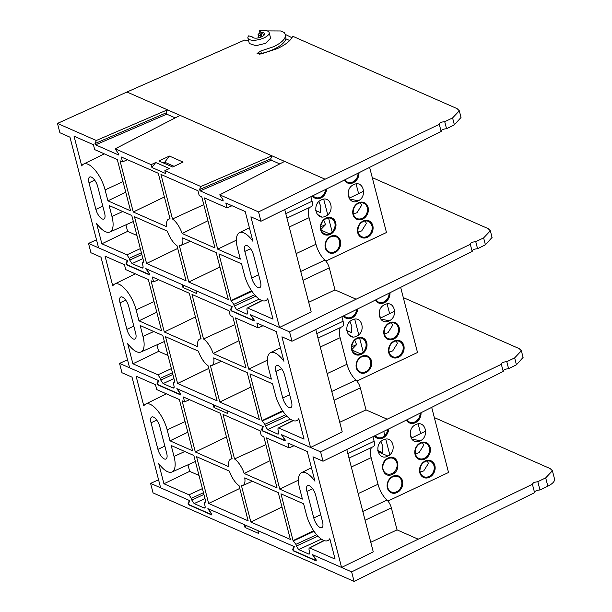<?xml version="1.0" encoding="UTF-8"?>
<svg xmlns="http://www.w3.org/2000/svg" width="612" height="612" viewBox="0 0 612 612"><rect width="100%" height="100%" fill="white"/><g stroke="black" fill="none" stroke-linecap="round" stroke-linejoin="round"><path stroke-width="0.92" d="M396.622 491.75A8.346 6.908 113.8 0 0 401.809 484.046A8.346 6.908 113.8 0 0 398.052 476.664A8.346 6.908 113.8 0 0 392.766 476.847A8.346 6.908 113.8 0 0 387.572 484.551A8.346 6.908 113.8 0 0 391.328 491.941A8.346 6.908 113.8 0 0 396.622 491.75M397.043 492.561A9.126 7.558 113.8 0 0 402.482 480.848A9.126 7.558 113.8 0 0 392.827 476.258A9.126 7.558 113.8 0 0 387.388 487.963A9.126 7.558 113.8 0 0 397.043 492.561M375.011 435.675A8.346 6.908 113.8 0 0 382.508 437.182A8.346 6.908 113.8 0 0 387.702 429.44M374.445 435.958A9.126 7.558 113.8 0 0 382.928 437.985A9.126 7.558 113.8 0 0 388.651 428.974M420.13 413.169A8.346 6.908 -66.2 0 1 414.89 421.913A8.346 6.908 -66.2 0 1 409.604 422.104A8.346 6.908 -66.2 0 1 406.957 419.786M406.429 420.054A9.126 7.558 113.8 0 0 415.318 422.724A9.126 7.558 113.8 0 0 421.025 412.718M420.452 443.394A8.346 6.908 -66.2 0 1 425.738 443.21A8.346 6.908 -66.2 0 1 429.494 450.593A8.346 6.908 -66.2 0 1 424.3 458.296A8.346 6.908 -66.2 0 1 419.013 458.487A8.346 6.908 -66.2 0 1 415.257 451.098A8.346 6.908 -66.2 0 1 420.452 443.394M424.728 459.107A9.126 7.558 113.8 0 0 430.167 447.395A9.126 7.558 113.8 0 0 420.513 442.805A9.126 7.558 113.8 0 0 415.074 454.509A9.126 7.558 113.8 0 0 424.728 459.107M415.724 448.902L415.211 452M422.487 442.782L423.749 445.161L419.044 452.704L415.418 453.836M425.156 461.586A8.346 6.908 -66.2 0 1 430.443 461.402A8.346 6.908 -66.2 0 1 434.199 468.784A8.346 6.908 -66.2 0 1 429.004 476.488A8.346 6.908 -66.2 0 1 423.718 476.672A8.346 6.908 -66.2 0 1 419.962 469.289A8.346 6.908 -66.2 0 1 425.156 461.586M429.433 477.291A9.126 7.558 113.8 0 0 434.872 465.587A9.126 7.558 113.8 0 0 425.21 460.989A9.126 7.558 113.8 0 0 419.778 472.701A9.126 7.558 113.8 0 0 429.433 477.291M420.429 467.086L419.916 470.192M427.191 460.966L428.454 463.353L423.749 470.896L420.123 472.028M411.142 438.269L425.738 431.093M411.608 438.988L420.26 440.793M383.755 431.376L384.826 435.537M385.767 439.187L389.79 454.739M394.235 471.921L394.495 472.931M377.765 450.508L382.355 452.505L382.89 446.454L380.947 441.596M378.063 437.664L375.301 436.004M420.635 433.495L418.157 423.917M387.909 501.06L448.535 472.487L431.689 407.363M383.418 439.875C373.565 443.998 378.017 461.226 387.633 456.177C397.486 452.046 393.034 434.826 383.418 439.875M388.123 458.067C378.27 462.19 382.722 479.418 392.338 474.369C402.191 470.238 397.739 453.018 388.123 458.067M415.808 424.613C405.955 428.737 410.407 445.957 420.023 440.915C429.876 436.784 425.424 419.564 415.808 424.613M388.062 458.656A8.346 6.908 -66.2 0 1 393.348 458.472A8.346 6.908 -66.2 0 1 397.112 465.862A8.346 6.908 -66.2 0 1 391.917 473.566A8.346 6.908 -66.2 0 1 386.623 473.749A8.346 6.908 -66.2 0 1 382.867 466.359A8.346 6.908 -66.2 0 1 388.062 458.656M403.308 297.6L519.152 348.595L521.37 350.76L514.654 357.905L506.79 361.684C503.362 361.914 501.557 362.786 501.373 364.285L387.151 419.189L320.604 451.893L281.795 434.811L285.177 439.89L285.2 440.961L262.211 430.84L261.615 429.525L262.204 429.272M261.615 429.525L262.9 426.495L226.914 410.652L227.641 413.483L213.97 407.462L213.244 404.639L177.25 388.796L180.632 393.876L180.655 394.947L157.666 384.826L157.077 383.502L157.659 383.257M501.274 364.086L503.225 371.423L389.561 428.522L323.021 461.226L312.962 456.797L341.58 567.454L312.426 554.625L315.517 559.269L315.54 560.332L293.76 550.746L293.163 549.431L294.334 546.661L207.881 508.61L210.972 513.246L210.995 514.317L189.215 504.732L188.618 503.408L189.789 500.647L160.635 487.81L132.024 377.153L121.964 372.731L119.547 363.398L158.355 380.48L157.077 383.502M127.525 359.787L119.547 363.398M320.604 451.893L323.021 461.226M506.79 361.684L508.61 368.715C505.191 368.982 503.393 369.885 503.225 371.423M514.654 357.905L516.436 364.79L508.61 368.715M516.436 364.79L523.092 357.431L521.37 350.76M239.055 485.653A15.828 6.426 64.8 0 1 229.393 471.125L196.536 456.659L208.638 503.454L248.158 520.85L239.055 485.653M313.78 517.974A8.545 3.465 -115.2 0 0 321.805 527.628A8.545 3.465 -115.2 0 0 322.547 521.829L315.67 495.246A8.545 3.465 -115.2 0 0 307.645 485.584A8.545 3.465 -115.2 0 0 306.903 491.382L313.78 517.974L320.703 514.707M157.927 449.369A8.545 3.465 -115.2 0 0 165.951 459.023A8.545 3.465 -115.2 0 0 166.694 453.232L159.816 426.641A8.545 3.465 -115.2 0 0 151.799 416.986A8.545 3.465 -115.2 0 0 151.057 422.785L157.927 449.369L164.85 446.11M204.982 498.551L194.126 503.577L204.14 507.983C205.066 508.235 205.364 507.539 205.028 505.894L204.576 504.143C204.24 502.498 204.538 501.802 205.456 502.054L205.938 502.268L193.836 455.473L171.199 445.513L174.03 456.46A22.843 9.272 64.8 0 1 171.987 471.99A22.843 9.272 64.8 0 1 158.646 463.368L163.924 483.771L189.009 494.817L191.342 498.321L191.793 500.073L203.918 494.458M194.126 503.577L191.793 500.073M204.775 508.014L204.14 507.983L205.135 507.463M205.754 501.542L204.829 502.031L205.839 501.855M321.338 539.103L298.671 549.591L308.685 553.998C309.611 554.25 309.901 553.554 309.573 551.909L309.121 550.157C308.785 548.52 309.075 547.824 310.001 548.069L335.093 559.116L329.814 538.713A22.843 9.272 64.8 0 1 327.833 540.595A22.843 9.272 64.8 0 1 306.444 514.738L303.613 503.791L280.969 493.83L293.072 540.618L295.887 544.336L296.338 546.088L317.896 536.104M298.671 549.591L296.338 546.088M309.32 554.028L308.685 553.998L309.68 553.485M323.84 540.465L309.374 548.046L324.245 540.61M278.276 492.645L244.739 477.88A14.535 5.898 64.8 0 1 242.956 485.477A14.535 5.898 64.8 0 1 241.449 485.668L250.851 522.036L290.379 539.432L278.276 492.645M156.741 389.592L155.471 384.696L136.094 376.166L143.789 405.901A22.843 9.272 64.8 0 1 145.633 404.081A22.843 9.272 64.8 0 1 167.16 429.869L169.991 440.824L192.627 450.784L179.377 399.559L156.741 389.592M307.262 451.511L287.885 442.981L289.147 447.877L266.511 437.909L279.76 489.141L302.397 499.101L299.566 488.154A22.843 9.272 64.8 0 1 301.487 472.686A22.843 9.272 64.8 0 1 314.95 481.239L307.262 451.511M220.328 413.245L183.34 396.959L184.602 401.862L182.07 400.745L195.32 451.97L228.857 466.734A14.535 5.898 64.8 0 1 230.563 459.176A14.535 5.898 64.8 0 1 232.155 458.946L220.328 413.245M261.286 435.614L260.016 430.71L223.028 414.431L234.541 458.962A15.828 6.426 64.8 0 1 244.203 473.489L277.068 487.955L263.818 436.723L261.286 435.614M370.78 542.263L397.05 529.877L391.359 507.853A7.834 3.182 -115.2 0 0 386.952 500.065A15.904 6.457 64.8 0 1 378.017 484.253L371.14 457.669A15.904 6.457 64.8 0 1 371.859 447.311M349.008 458.082L373.45 446.561A7.834 3.182 -115.2 0 0 374.131 441.244L372.953 436.685M239.774 488.43L208.638 503.454M213.97 407.462L215.409 405.588M211.721 513.942L211.239 514.187M316.259 559.965L315.784 560.209M346.797 449.545L373.266 551.886L341.58 567.454M199.007 475.463L189.666 471.355L163.924 483.771M189.666 471.355L187.976 464.829M293.072 540.618L313.627 530.703M281.994 507.011L250.851 522.036M187.823 432.217L169.991 440.824M289.147 447.877L294.074 445.704M298.434 480.129L279.76 489.141M184.602 401.862L189.529 399.69M226.463 436.945L195.32 451.97M270.022 460.721L244.203 473.489M265.86 444.633L234.541 458.962M188.114 503.5L189.391 500.471L150.59 483.388L153.054 492.905L354.096 581.4L534.59 492.691L532.409 484.276L418.18 539.18L351.64 571.883L312.839 554.809L316.213 559.888L316.236 560.952L293.247 550.838L292.658 549.515L293.936 546.485L257.95 530.65L258.685 533.473L245.007 527.46L244.28 524.629L208.294 508.786L211.668 513.866L211.691 514.937L188.71 504.816L188.114 503.5L188.687 503.248M434.336 417.591L550.188 468.585L552.399 470.75L545.69 477.896L537.818 481.675L533.924 482.424L532.31 484.077M534.475 492.27A3.527 1.362 165.5 0 1 536.089 490.816A3.527 1.362 165.5 0 1 539.983 490.044L547.832 486.18A15.675 6.059 -14.5 0 0 554.518 478.936L552.399 470.75M351.64 571.883L354.096 581.4M150.59 483.388L158.562 479.785M537.818 481.675L539.983 490.044M245.007 527.46L246.445 525.586M365.586 371.759A8.346 6.908 113.8 0 0 370.78 364.063A8.346 6.908 113.8 0 0 367.024 356.674A8.346 6.908 113.8 0 0 361.73 356.857A8.346 6.908 113.8 0 0 356.536 364.561A8.346 6.908 113.8 0 0 360.3 371.951A8.346 6.908 113.8 0 0 365.586 371.759M343.982 315.685A8.346 6.908 113.8 0 0 346.185 317.376A8.346 6.908 113.8 0 0 351.472 317.192A8.346 6.908 113.8 0 0 356.674 309.45M366.007 372.57A9.126 7.558 113.8 0 0 371.446 360.858A9.126 7.558 113.8 0 0 361.791 356.268A9.126 7.558 113.8 0 0 356.352 367.973A9.126 7.558 113.8 0 0 366.007 372.57M360.881 353.575A8.346 6.908 113.8 0 0 365.854 342.873A8.346 6.908 113.8 0 0 357.026 338.666A8.346 6.908 113.8 0 0 352.053 349.375A8.346 6.908 113.8 0 0 360.881 353.575M361.302 354.379A9.126 7.558 113.8 0 0 366.741 342.666A9.126 7.558 113.8 0 0 357.087 338.076A9.126 7.558 113.8 0 0 351.648 349.781A9.126 7.558 113.8 0 0 361.302 354.379M343.409 315.968A9.126 7.558 113.8 0 0 351.892 317.995A9.126 7.558 113.8 0 0 357.615 308.983M389.094 293.179A8.346 6.908 -66.2 0 1 383.862 301.923A8.346 6.908 -66.2 0 1 378.576 302.114A8.346 6.908 -66.2 0 1 375.921 299.796M375.393 300.064A9.126 7.558 113.8 0 0 384.282 302.733A9.126 7.558 113.8 0 0 389.989 292.727M389.416 323.404A8.346 6.908 -66.2 0 1 394.709 323.22A8.346 6.908 -66.2 0 1 398.466 330.602A8.346 6.908 -66.2 0 1 393.271 338.306A8.346 6.908 -66.2 0 1 387.985 338.497A8.346 6.908 -66.2 0 1 384.221 331.107A8.346 6.908 -66.2 0 1 389.416 323.404M393.692 339.117A9.126 7.558 113.8 0 0 399.131 327.405A9.126 7.558 113.8 0 0 389.477 322.815A9.126 7.558 113.8 0 0 384.038 334.519A9.126 7.558 113.8 0 0 393.692 339.117M384.696 328.912L384.183 332.01M391.45 322.792L392.713 325.171L388.008 332.714L384.382 333.846M394.12 341.595A8.346 6.908 -66.2 0 1 399.414 341.412A8.346 6.908 -66.2 0 1 403.17 348.794A8.346 6.908 -66.2 0 1 397.976 356.498A8.346 6.908 -66.2 0 1 392.69 356.689A8.346 6.908 -66.2 0 1 388.926 349.299A8.346 6.908 -66.2 0 1 394.12 341.595M398.397 357.301A9.126 7.558 113.8 0 0 403.836 345.596A9.126 7.558 113.8 0 0 394.182 340.999A9.126 7.558 113.8 0 0 388.742 352.711A9.126 7.558 113.8 0 0 398.397 357.301M389.4 347.096L388.888 350.202M396.155 340.976L397.418 343.363L392.713 350.906L389.087 352.038M380.113 318.278L394.709 311.103M380.58 318.997L389.224 320.803M356.544 344.579L351.801 346.813M354.738 319.196L358.762 334.749M359.604 338L363.207 351.931M346.736 330.518L351.326 332.515L351.862 326.464L349.911 321.606M352.053 349.353L356.567 344.655L354.83 340.188M352.673 336.891L348.19 334.259M389.607 313.505L387.128 303.927M356.873 381.069L417.506 352.497L400.661 287.372M352.382 319.885C342.529 324.016 346.981 341.236 356.597 336.187C366.45 332.064 361.998 314.836 352.382 319.885M384.772 304.623C374.919 308.746 379.371 325.974 388.987 320.925C398.84 316.794 394.388 299.574 384.772 304.623M334.557 251.769A8.346 6.908 113.8 0 0 339.752 244.073A8.346 6.908 113.8 0 0 335.988 236.683A8.346 6.908 113.8 0 0 330.702 236.867A8.346 6.908 113.8 0 0 325.507 244.57A8.346 6.908 113.8 0 0 329.264 251.96A8.346 6.908 113.8 0 0 334.557 251.769M312.954 195.695A8.346 6.908 113.8 0 0 315.149 197.385A8.346 6.908 113.8 0 0 320.443 197.202A8.346 6.908 113.8 0 0 325.638 189.46M334.978 252.58A9.126 7.558 113.8 0 0 340.417 240.868A9.126 7.558 113.8 0 0 330.763 236.278A9.126 7.558 113.8 0 0 325.324 247.982A9.126 7.558 113.8 0 0 334.978 252.58M329.853 233.585A8.346 6.908 113.8 0 0 334.825 222.883A8.346 6.908 113.8 0 0 325.997 218.683A8.346 6.908 113.8 0 0 321.025 229.385A8.346 6.908 113.8 0 0 329.853 233.585M330.273 234.388A9.126 7.558 113.8 0 0 335.713 222.684A9.126 7.558 113.8 0 0 326.058 218.086A9.126 7.558 113.8 0 0 320.619 229.791A9.126 7.558 113.8 0 0 330.273 234.388M312.38 195.978A9.126 7.558 113.8 0 0 320.864 198.005A9.126 7.558 113.8 0 0 326.586 188.993M358.066 173.188A8.346 6.908 -66.2 0 1 352.833 181.932A8.346 6.908 -66.2 0 1 347.54 182.124A8.346 6.908 -66.2 0 1 344.893 179.806M344.365 180.073A9.126 7.558 113.8 0 0 353.254 182.743A9.126 7.558 113.8 0 0 358.961 172.737M358.387 203.413A8.346 6.908 -66.2 0 1 363.673 203.23A8.346 6.908 -66.2 0 1 367.437 210.612A8.346 6.908 -66.2 0 1 362.243 218.316A8.346 6.908 -66.2 0 1 356.949 218.507A8.346 6.908 -66.2 0 1 353.193 211.117A8.346 6.908 -66.2 0 1 358.387 203.413M362.664 219.127A9.126 7.558 113.8 0 0 368.103 207.414A9.126 7.558 113.8 0 0 358.448 202.824A9.126 7.558 113.8 0 0 353.009 214.529A9.126 7.558 113.8 0 0 362.664 219.127M353.66 208.922L353.147 212.02M360.422 202.802L361.684 205.181L356.98 212.724L353.353 213.856M363.092 221.605A8.346 6.908 -66.2 0 1 368.378 221.422A8.346 6.908 -66.2 0 1 372.142 228.804A8.346 6.908 -66.2 0 1 366.948 236.507A8.346 6.908 -66.2 0 1 361.654 236.699A8.346 6.908 -66.2 0 1 357.898 229.309A8.346 6.908 -66.2 0 1 363.092 221.605M367.368 237.311A9.126 7.558 113.8 0 0 372.807 225.606A9.126 7.558 113.8 0 0 363.153 221.008A9.126 7.558 113.8 0 0 357.714 232.721A9.126 7.558 113.8 0 0 367.368 237.311M358.364 227.113L357.852 230.211M365.127 220.993L366.389 223.372L361.684 230.915L358.058 232.047M349.085 198.288L363.673 191.112M349.544 199.007L358.196 200.812M325.515 224.589L320.772 226.822M323.71 199.206L327.726 214.758M328.567 218.01L332.171 231.94M315.708 210.528L320.29 212.525L320.833 206.473L318.883 201.623M321.017 229.362L325.538 224.665L323.794 220.198M321.644 216.9L317.161 214.269M358.571 193.514L356.092 183.937M325.844 261.079L386.47 232.506L369.625 167.382M321.354 199.895C311.5 204.025 315.953 221.246 325.569 216.197C335.422 212.073 330.97 194.845 321.354 199.895M353.744 184.633C343.89 188.756 348.343 205.984 357.959 200.935C367.812 196.804 363.36 179.584 353.744 184.633M372.272 177.61L488.124 228.605L490.334 230.77L483.625 237.915L475.761 241.694C472.326 241.924 470.529 242.796 470.345 244.295L356.115 299.199L289.575 331.903L250.767 314.82L254.141 319.9L254.171 320.971L231.183 310.85L230.586 309.534L231.168 309.282M289.575 331.903L291.985 341.236L281.933 336.814L310.544 447.464L281.398 434.635L284.481 439.278L284.503 440.342L262.724 430.756L262.127 429.44L263.305 426.671L176.853 388.62L179.936 393.256L179.959 394.327L158.179 384.741L157.59 383.418L158.76 380.656L129.606 367.82L100.988 257.162L90.928 252.741L88.518 243.408L127.327 260.49L126.041 263.512L126.623 263.267M230.586 309.534L231.872 306.505L195.878 290.662L196.613 293.492L182.942 287.472L182.208 284.649L146.222 268.806L149.603 273.885L149.626 274.956L126.638 264.835L126.041 263.512M470.238 244.096L472.189 251.433L358.533 308.532L291.985 341.236M96.497 239.797L88.518 243.408M475.761 241.694L477.574 248.732C474.155 248.992 472.365 249.895 472.189 251.433M483.625 237.915L485.408 244.8L477.574 248.732M485.408 244.8L492.063 237.441L490.334 230.77M208.026 365.662A15.828 6.426 64.8 0 1 198.365 351.135L165.5 336.669L177.602 383.464L217.13 400.86L208.026 365.662M285.268 440.043L284.503 440.342M180.724 394.029L179.959 394.327M282.752 397.984A8.545 3.465 -115.2 0 0 290.769 407.638A8.545 3.465 -115.2 0 0 291.511 401.839L284.641 375.255A8.545 3.465 -115.2 0 0 276.616 365.594A8.545 3.465 -115.2 0 0 275.874 371.392L282.752 397.984L289.675 394.717M126.898 329.378A8.545 3.465 -115.2 0 0 134.923 339.033A8.545 3.465 -115.2 0 0 135.665 333.242L128.788 306.65A8.545 3.465 -115.2 0 0 120.763 296.996A8.545 3.465 -115.2 0 0 120.021 302.795L126.898 329.378L133.821 326.12M173.946 378.56L163.098 383.586L173.112 387.993C174.037 388.245 174.328 387.549 173.999 385.904L173.54 384.152C173.211 382.508 173.502 381.812 174.428 382.064L174.91 382.278L162.807 335.483L140.171 325.523L143.001 336.47A22.843 9.272 64.8 0 1 140.951 351.999A22.843 9.272 64.8 0 1 127.617 343.378L132.896 363.78L157.98 374.827L160.313 378.331L160.765 380.083L172.89 374.468M163.098 383.586L160.765 380.083M173.747 388.023L173.112 387.993L174.099 387.473M174.718 381.551L173.793 382.041L174.803 381.865M290.302 419.113L267.643 429.601L277.657 434.007C278.575 434.26 278.873 433.564 278.537 431.927L278.085 430.167C277.749 428.53 278.047 427.834 278.973 428.079L304.057 439.125L298.778 418.723A22.843 9.272 64.8 0 1 296.805 420.605A22.843 9.272 64.8 0 1 275.408 394.748L272.577 383.8L249.941 373.84L262.043 420.628L264.858 424.346L265.31 426.097L286.867 416.122M267.643 429.601L265.31 426.097M278.284 434.038L277.657 434.007L278.644 433.495M292.811 420.475L278.338 428.056L293.217 420.62M247.248 372.654L213.71 357.89A14.535 5.898 64.8 0 1 211.92 365.486A14.535 5.898 64.8 0 1 210.413 365.678L219.823 402.046L259.35 419.442L247.248 372.654M125.712 269.601L124.443 264.705L105.065 256.176L112.753 285.911A22.843 9.272 64.8 0 1 114.605 284.09A22.843 9.272 64.8 0 1 136.124 309.879L138.955 320.833L161.599 330.794L148.349 279.569L125.712 269.601M276.226 331.52L256.849 322.991L258.119 327.887L235.482 317.919L248.732 369.151L271.368 379.111L268.538 368.164A22.843 9.272 64.8 0 1 270.45 352.696A22.843 9.272 64.8 0 1 283.922 361.256L276.226 331.52M189.299 293.255L152.304 276.968L153.574 281.872L151.042 280.755L164.291 331.979L197.829 346.744A14.535 5.898 64.8 0 1 199.527 339.186A14.535 5.898 64.8 0 1 201.118 338.956L189.299 293.255M230.25 315.624L228.987 310.72L191.992 294.441L203.513 338.972A15.828 6.426 64.8 0 1 213.175 353.499L246.032 367.965L232.79 316.733L230.25 315.624M387.151 419.189L366.022 409.887L360.323 387.863A7.834 3.182 -115.2 0 0 355.924 380.075A15.904 6.457 64.8 0 1 346.989 364.262L340.111 337.679A15.904 6.457 64.8 0 1 340.823 327.321M317.972 338.092L342.414 326.578A7.834 3.182 -115.2 0 0 343.095 321.254L341.917 316.695M208.746 368.439L177.602 383.464M182.942 287.472L184.38 285.597M315.769 329.554L342.238 431.896L310.544 447.464M167.979 355.473L158.63 351.365L132.896 363.78M158.63 351.365L156.947 344.839M262.043 420.628L282.591 410.713M250.966 387.021L219.823 402.046M156.794 312.227L138.955 320.833M258.119 327.887L263.045 325.714M267.406 360.139L248.732 369.151M153.574 281.872L158.5 279.699M195.427 316.955L164.291 331.979M238.994 340.731L213.175 353.499M234.832 324.643L203.513 338.972M366.022 409.887L339.744 422.272M149.076 274.398L127.151 264.751L126.554 263.428L127.724 260.666L98.578 247.829L69.959 137.172L59.899 132.75L57.482 123.417L96.291 140.5L167.436 109.816L166.158 112.845L166.755 114.169L175.216 117.894M267.192 30.898L280.694 30.967L284.343 32.574L285.521 34.907C285.674 38.87 281.65 42.825 273.442 46.787L260.758 51.003L257.078 53.474L260.995 54.032L277.458 48.555C284.687 45.173 289.514 41.57 291.947 37.737L292.697 36.253L457.088 108.615L459.306 110.78L452.589 117.925L444.725 121.704C441.298 121.933 439.493 122.805 439.309 124.305L325.087 179.209L271.98 155.838L270.703 158.868L271.292 160.183L279.753 163.909M284.626 161.4L219.739 194.83L223.112 199.91L223.135 200.981L200.147 190.86L199.558 189.544L270.703 158.868M115.194 148.815L151.179 164.659L155.716 162.517L169.386 168.537L164.85 170.672L200.835 186.515L271.98 155.838L180.081 115.385L115.194 148.815L118.567 153.895L118.59 154.966L95.602 144.845L95.013 143.529L166.158 112.845M291.947 37.737L285.429 34.471L285.957 38.862A26.247 10.152 -14.5 0 1 274.046 49.144A26.247 10.152 -14.5 0 1 261.393 53.458A3.917 1.515 -14.5 0 0 259.197 54.254M439.209 124.106L441.16 131.442L327.497 188.542L260.957 221.246L250.897 216.824L279.516 327.474L250.362 314.644L253.452 319.288L253.475 320.351L231.55 310.705M180.081 115.385L126.975 92.007L244.632 40.048L248.679 41.019M247.921 38.089L249.329 43.529L255.954 45.701L265.6 43.337L270.611 38.189L269.165 32.597A10.97 4.238 165.5 0 1 259.603 39.443A10.97 4.238 165.5 0 1 247.921 38.089A10.97 4.238 165.5 0 1 248.633 35.879L251.042 36.452A7.834 3.029 -14.5 0 1 252.68 37.309A6.265 2.425 165.5 0 0 259.695 37.531A6.265 2.425 165.5 0 0 264.613 33.767A6.265 2.425 165.5 0 0 262.663 32.604A7.834 3.029 165.5 0 1 260.735 31.885L259.389 30.814L260.827 36.376L258.019 34.134L258.952 37.737M260.024 33.247L258.019 34.134M259.389 30.814A10.97 4.238 165.5 0 1 269.165 32.597M126.975 92.007L57.482 123.417M158.952 160.994L169.417 156.06L183.087 162.073L172.622 167.007L158.952 160.994M219.739 194.83L258.539 211.913L325.087 179.209M258.539 211.913L260.957 221.246M444.725 121.704L446.546 128.742C443.126 129.002 441.328 129.905 441.16 131.442M452.589 117.925L454.372 124.81L446.546 128.742M454.372 124.81L461.027 117.45L459.306 110.78M289.736 40.53L285.957 38.862M176.99 245.672A15.828 6.426 64.8 0 1 167.336 231.145L134.472 216.679L146.574 263.474L186.094 280.87L176.99 245.672M151.179 164.659L151.906 167.481L165.584 173.502L164.85 170.672M200.835 186.515L199.558 189.544M254.232 320.053L253.475 320.351M231.045 309.58L232.269 306.681L145.824 268.63L149.053 273.488M96.291 140.5L95.013 143.529M251.716 277.993A8.545 3.465 -115.2 0 0 259.74 287.648A8.545 3.465 -115.2 0 0 260.483 281.849L253.605 255.265A8.545 3.465 -115.2 0 0 245.58 245.611A8.545 3.465 -115.2 0 0 244.838 251.402L251.716 277.993L258.639 274.727M95.87 209.388A8.545 3.465 -115.2 0 0 103.887 219.042A8.545 3.465 -115.2 0 0 104.629 213.251L97.759 186.66A8.545 3.465 -115.2 0 0 89.734 177.006A8.545 3.465 -115.2 0 0 88.992 182.804L95.87 209.388L102.793 206.129M142.917 258.57L132.062 263.596L142.076 268.002C143.001 268.255 143.3 267.559 142.963 265.914L142.512 264.162C142.175 262.517 142.474 261.821 143.399 262.074L143.874 262.288L131.779 215.493L109.135 205.533L111.973 216.48A22.843 9.272 64.8 0 1 109.923 232.009A22.843 9.272 64.8 0 1 96.589 223.388L101.86 243.79L126.944 254.837L129.277 258.341L129.736 260.092L141.862 254.477M132.062 263.596L129.736 260.092M142.711 268.033L142.076 268.002L143.07 267.482M143.69 261.561L142.764 262.051L143.774 261.875M259.274 299.123L236.607 309.611L246.621 314.025C247.546 314.27 247.845 313.573 247.508 311.936L247.057 310.177C246.72 308.54 247.018 307.844 247.937 308.088L273.029 319.135L267.75 298.733A22.843 9.272 64.8 0 1 265.769 300.614A22.843 9.272 64.8 0 1 244.379 274.757L241.549 263.81L218.912 253.85L231.007 300.637L233.822 304.355L234.274 306.107L255.831 296.132M236.607 309.611L234.274 306.107M247.256 314.048L246.621 314.025L247.615 313.505M261.775 300.484L247.309 308.065L262.181 300.63M216.212 252.664L182.682 237.9A14.535 5.898 64.8 0 1 180.892 245.496A14.535 5.898 64.8 0 1 179.385 245.687L188.794 282.055L228.314 299.452L216.212 252.664M94.676 149.611L93.414 144.715L74.037 136.185L81.725 165.921A22.843 9.272 64.8 0 1 83.569 164.1A22.843 9.272 64.8 0 1 105.096 189.896L107.926 200.843L130.563 210.803L117.313 159.579L94.676 149.611M245.198 211.53L225.82 203L227.083 207.896L204.446 197.928L217.696 249.16L240.332 259.121L237.502 248.174A22.843 9.272 64.8 0 1 239.422 232.705A22.843 9.272 64.8 0 1 252.886 241.266L245.198 211.53M158.271 173.265L121.275 156.978L122.545 161.882L120.013 160.765L133.255 211.989L166.793 226.754A14.535 5.898 64.8 0 1 168.499 219.195A14.535 5.898 64.8 0 1 170.09 218.966L158.271 173.265M199.221 195.633L197.951 190.73L160.964 174.451L172.477 218.981A15.828 6.426 64.8 0 1 182.139 233.509L215.003 247.975L201.753 196.743L199.221 195.633M174.083 166.326L164.712 162.203L169.417 156.06M163.259 162.891L164.712 162.203M151.906 167.481L155.716 162.517M356.115 299.199L334.986 289.897L329.294 267.88A7.834 3.182 -115.2 0 0 324.888 260.085A15.904 6.457 64.8 0 1 315.953 244.272L309.075 217.688A15.904 6.457 64.8 0 1 309.794 207.338M286.944 218.102L311.386 206.588A7.834 3.182 -115.2 0 0 312.066 201.264L310.888 196.704M177.71 248.449L146.574 263.474M284.733 209.564L311.202 311.906L279.516 327.474M136.943 235.482L127.602 231.374L101.86 243.79M127.602 231.374L125.911 224.849M231.007 300.637L251.563 290.723M219.93 267.031L188.794 282.055M125.758 192.237L107.926 200.843M227.083 207.896L232.017 205.724M236.37 240.149L217.696 249.16M122.545 161.882L127.472 159.709M164.399 196.965L133.255 211.989M207.958 220.741L182.139 233.509M203.796 204.653L172.477 218.981M334.986 289.897L308.716 302.282M157.666 384.826L158.057 384.657M262.211 430.84L262.602 430.672M306.903 491.382L312.587 488.705M151.057 422.785L156.741 420.107M189.009 494.817L202.411 488.613M184.793 451.495L174.03 456.46M185.076 421.599L167.16 429.869M374.131 441.244L347.853 453.63M371.14 457.669L351.319 467.01M378.017 484.253L358.188 493.593M386.952 500.065L362.809 511.448M365.081 520.238L391.359 507.853M191.342 498.321L203.467 492.706M293.553 540.832L314.055 531.338M295.887 544.336L316.649 534.727M292.658 549.515L293.232 549.27M545.69 477.896L547.832 486.18M397.05 529.877L418.18 539.18M293.247 550.838L293.638 550.67M188.71 504.816L189.093 504.655M126.638 264.835L127.021 264.667M275.874 371.392L281.558 368.715M120.021 302.795L125.705 300.117M157.98 374.827L171.375 368.623M153.765 331.505L143.001 336.47M154.048 301.609L136.124 309.879M343.095 321.254L316.825 333.639M340.111 337.679L320.283 347.019M346.989 364.262L327.16 373.603M355.924 380.075L331.773 391.458M334.053 400.248L360.323 387.863M160.313 378.331L172.439 372.716M262.525 420.842L283.027 411.348M264.858 424.346L285.613 414.737M260.758 51.003L261.393 53.458M261.967 36.659L260.735 31.885M263.474 35.733L262.663 32.604M95.602 144.845L166.755 114.169M200.147 190.86L271.292 160.183M244.838 251.402L250.522 248.724M88.992 182.804L94.676 180.127M126.944 254.837L140.347 248.633M122.729 211.515L111.973 216.48M123.02 181.619L105.096 189.896M312.066 201.264L285.789 213.649M309.075 217.688L289.254 227.029M315.953 244.272L296.132 253.613M324.888 260.085L300.744 271.468M303.017 280.258L329.294 267.88M129.277 258.341L141.403 252.725M231.489 300.852L251.991 291.358M233.822 304.355L254.584 294.747M391.458 473.757L392.575 474.254M410.407 436.455L412.45 437.358M378.017 451.725L387.87 456.062M390.785 457.348L393.348 458.472M384.061 472.617L386.623 473.749M171.987 471.99L195.396 461.502M327.833 540.595L330.044 539.6M242.956 485.477L252.389 481.246M145.633 404.081L166.357 393.83M301.487 472.686L311.462 467.744M230.563 459.176L232.025 458.457M352.321 350.202L360.422 353.767M379.371 316.465L381.414 317.368M321.292 230.211L329.394 233.776M348.343 196.475L350.385 197.378M140.951 351.999L164.368 341.511M296.805 420.605L299.016 419.61M211.92 365.486L221.36 361.256M114.605 284.09L135.329 273.839M270.45 352.696L280.426 347.754M199.527 339.186L200.988 338.467M109.923 232.009L133.332 221.521M265.769 300.614L267.98 299.62M180.892 245.496L190.324 241.266M83.569 164.1L104.292 153.849M239.422 232.705L249.398 227.763M168.499 219.195L169.96 218.476"/></g></svg>
